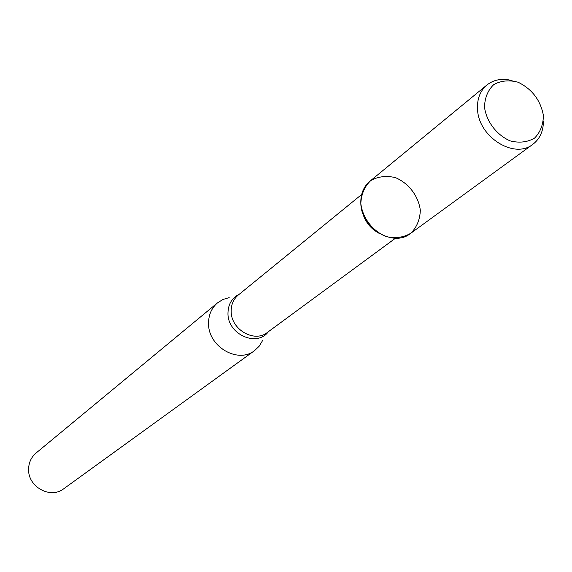 <?xml version="1.0" encoding="UTF-8"?>
<svg xmlns="http://www.w3.org/2000/svg" width="572" height="572" viewBox="0 0 572 572"><rect width="100%" height="100%" fill="white"/><g stroke="black" fill="none" stroke-linecap="round" stroke-linejoin="round"><path stroke-width="0.86" d="M512.083 80.609C502.323 78.064 493.929 79.529 486.901 85.006L369.805 181.317C363.485 186.765 360.496 194.165 360.832 203.532C362.569 217.946 372.536 231.017 386 236.551C395.202 238.646 403.474 237.537 410.825 233.219C416.838 227.206 419.998 219.541 420.32 210.239C418.475 196.032 408.715 183.226 395.474 177.642C386.393 175.461 378.142 176.441 370.72 180.595C364.571 186.493 361.282 194.137 360.832 203.532C361.225 228.242 393.243 247.54 410.303 233.612L532.839 144.323C539.904 138.889 543.421 131.131 543.4 121.042M362.226 211.39C364.65 221.264 370.334 228.607 379.286 233.419M229.179 297.619L222.98 299.463L217.546 302.838C211.468 308.093 208.473 315.072 208.558 323.759C208.301 346.768 237.995 363.964 254.554 350.622L259.18 346.21L262.519 340.669M217.546 302.838L36.079 453.017C31.224 457.2 28.736 462.619 28.6 469.276C27.864 486.879 50.508 499.342 63.757 488.753L254.554 350.622M484.505 107.286C486.55 121.736 496.696 135.035 510.124 140.876C519.254 143.179 527.398 142.256 534.555 138.109C540.347 132.239 543.293 124.66 543.393 115.372C540.49 100.143 532.06 89.096 518.11 82.232C509.094 79.83 500.972 80.623 493.736 84.606C487.809 90.355 484.727 97.912 484.505 107.286M486.901 85.006C480.065 90.912 476.948 99.092 477.548 109.545C478.578 137.137 514.414 159.466 532.839 144.323M361.647 194.509L238.252 295.066C233.44 299.177 231.081 304.661 231.174 311.525C231.038 329.558 254.383 343.05 267.253 332.525L395.481 238.202M239.339 294.18C231.803 297.991 228.013 304.454 227.971 313.57C227.72 334.47 257.057 347.476 268.39 331.688"/></g></svg>
